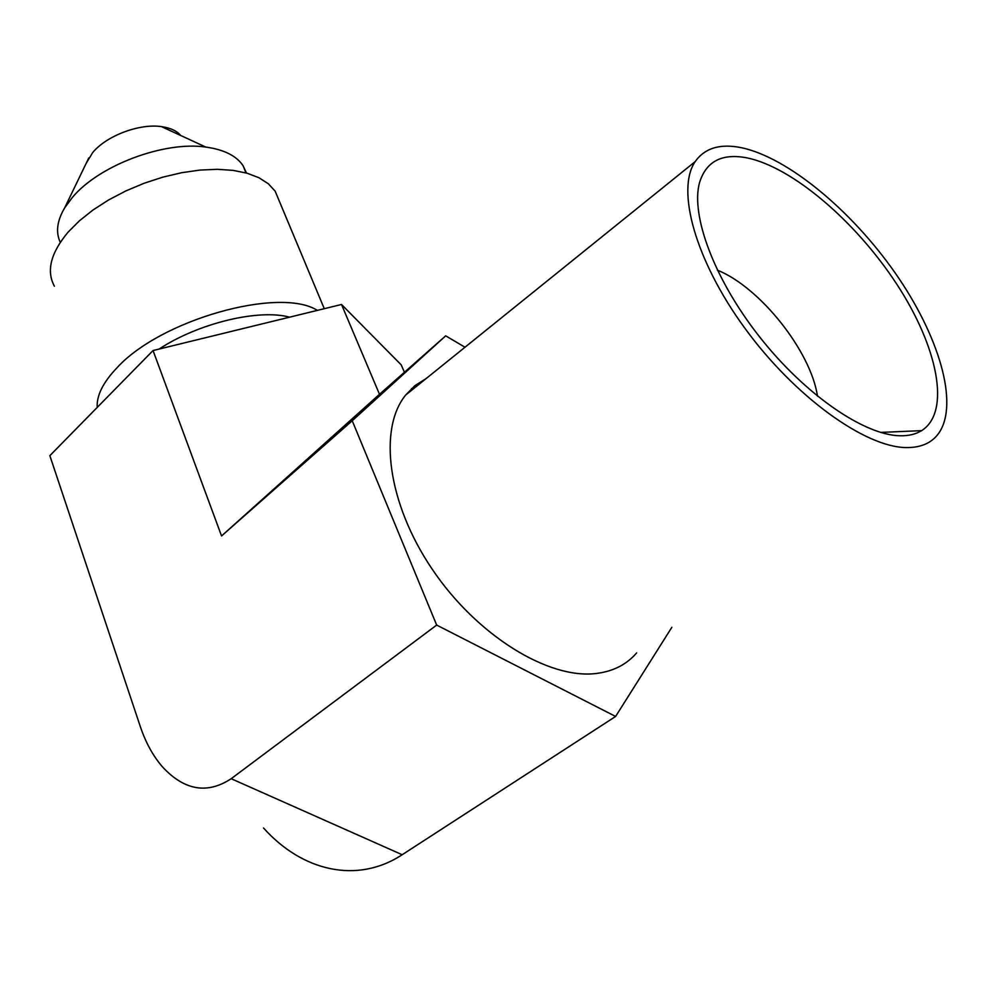 <?xml version="1.0" encoding="UTF-8"?>
<svg xmlns="http://www.w3.org/2000/svg" width="997" height="997" viewBox="0 0 997 997"><rect width="100%" height="100%" fill="white"/><g stroke="black" fill="none" stroke-linecap="round" stroke-linejoin="round"><path stroke-width="1.5" d="M671.841 627.312L615.61 716.457L436.674 625.082L352.228 420.746L445.684 335.839L464.988 347.23M636.622 652.91C626.689 664.488 613.292 671.342 596.418 673.461C548.45 679.655 476.616 635.351 432.087 569.025C387.322 502.8 378.287 428.86 405.567 395.148L414.939 385.627L426.093 378.598M352.228 420.746L221.546 535.962L379.496 394.289L341.51 304.484L401.243 364.902L404.421 372.267M445.684 335.839L379.496 394.289M221.546 535.962L153.04 350.545L49.85 455.666L140.315 726.589C145.749 742.753 153.226 756.287 162.748 767.192C184.57 790.509 207.388 794.347 231.179 778.707L436.674 625.082M615.61 716.457L402.177 854.728C356.938 884.389 301.991 871.017 263.532 828.009M412.048 389.927L411.487 388.643M153.04 350.545L341.51 304.484M127.703 376.368L142.733 361.064M159.084 349.075C198.615 323.04 258.759 308.734 289.604 317.171M317.382 310.379C279.708 286.475 160.841 319.489 116.923 367.856C103.065 382.412 96.485 395.61 97.208 407.437M324.274 308.696L275.147 191.162L268.367 183.797L258.983 177.753L247.156 173.229L233.148 170.375L217.296 169.303L199.973 170.076L181.653 172.705L162.835 177.142L144.042 183.286L125.809 190.95L108.661 199.923L93.07 209.956L79.473 220.761L68.207 232.014C50.735 252.827 46.124 270.897 54.399 286.226M275.147 191.162L279.983 202.715M86.166 163.358L92.758 152.504C106.579 135.679 139.568 123.304 161.526 126.631L205.818 147.082C164.106 140.889 98.803 165.427 72.295 197.531L64.68 207.862C57.016 220.835 55.558 232.326 60.281 242.308M205.818 147.082C223.901 149.562 236.289 155.731 242.994 165.577L246.458 173.029M161.526 126.631C170.337 127.865 176.743 130.819 180.744 135.505M817.503 396.195C810.785 350.956 759.677 286.986 717.379 270.175M899.942 435.764C908.554 435.963 915.782 434.256 921.639 430.642C951.325 411.836 937.616 346.395 896.689 284.058C855.887 221.571 792.59 167.334 747.264 157.925C722.002 152.99 706.075 161.29 699.483 182.812C690.572 215.414 714.351 279.496 759.602 336.886C804.741 394.326 863.95 435.128 899.942 435.764M695.183 161.614C675.978 189.405 694.984 259.968 744.834 328.175C794.472 396.445 865.072 447.416 906.447 447.578C921.016 447.703 931.771 442.942 938.713 433.296C959.513 403.586 938.576 334.743 894.77 272.393C850.939 209.918 787.817 157.651 741.681 147.755C720.32 143.344 704.829 147.967 695.183 161.614L405.567 395.148M402.177 854.728L231.179 778.707M246.01 172.917L242.994 165.577M88.77 157.962L64.68 207.862M880.6 432.411L921.639 430.642"/></g></svg>
